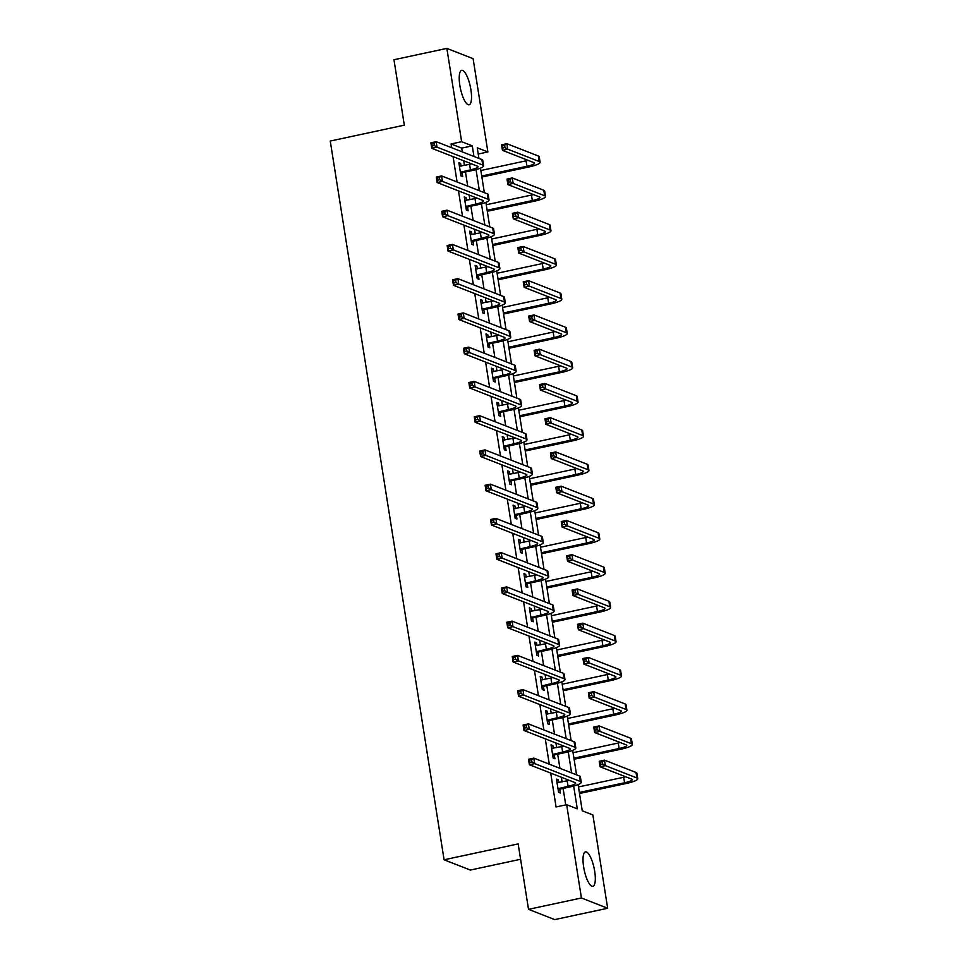 <?xml version="1.0" encoding="UTF-8"?>
<svg xmlns="http://www.w3.org/2000/svg" width="968" height="968" viewBox="0 0 968 968"><rect width="100%" height="100%" fill="white"/><g stroke="black" fill="none" stroke-linecap="round" stroke-linejoin="round"><path stroke-width="1.45" d="M583.631 866.929A17.618 5.046 -102.1 0 1 585.458 851.864A17.618 5.046 -102.1 0 1 594.691 871.26A17.618 5.046 -102.1 0 1 592.852 886.325A17.618 5.046 -102.1 0 1 583.631 866.929M459.848 85.402A17.618 5.046 -102.1 0 1 461.675 70.337A17.618 5.046 -102.1 0 1 470.908 89.722A17.618 5.046 -102.1 0 1 469.069 104.786A17.618 5.046 -102.1 0 1 459.848 85.402M520.59 859.281L470.327 870.063L444.094 859.79L330.257 141.038L404.321 125.162L393.964 59.738L446.865 48.4L473.098 58.661L487.884 151.964L477.248 147.802L478.918 158.401M478.228 154.033L487.884 151.964M578.102 784.588L582.252 810.797L592.888 814.959L607.662 908.262L581.429 897.989L566.655 804.686L577.291 808.849L573.673 786.04M581.429 897.989L528.516 909.339L554.761 919.6L607.662 908.262M462.293 151.891L461.7 148.128L451.064 143.966L451.657 147.729M453.072 156.634L457.077 181.972M458.493 190.877L462.51 216.227M463.914 225.133L467.931 250.47M469.335 259.376L473.352 284.713M474.768 293.619L478.785 318.968M480.189 327.874L484.206 353.211M485.609 362.117L489.626 387.454M491.042 396.36L495.047 421.709M496.463 430.615L500.48 455.952M501.884 464.858L505.901 490.195M507.305 499.101L511.322 524.45M512.737 533.356L516.743 558.693M518.158 567.599L522.175 592.936M523.579 601.842L527.596 627.191M529.012 636.097L533.017 661.434M534.433 670.34L538.45 695.677M539.854 704.583L543.871 729.933M545.274 738.838L549.292 764.175M550.707 773.081L556.068 806.961L566.655 804.686M565.723 804.892L563.11 788.412M562.081 781.89L561.343 777.244M559.928 768.338L557.689 754.169M556.648 747.635L555.91 743M554.507 734.095L552.256 719.914M551.228 713.392L550.49 708.745M549.086 699.84L546.835 685.671M545.807 679.149L545.069 674.502M543.653 665.597L541.414 651.428M540.374 644.894L539.648 640.259M538.232 631.354L535.994 617.173M534.953 610.651L534.215 606.004M532.811 597.099L530.561 582.93M529.532 576.408L528.794 571.761M527.391 562.856L525.14 548.687M524.111 542.153L523.373 537.518M521.958 528.613L519.719 514.431M518.679 507.91L517.941 503.263M516.537 494.358L514.286 480.189M513.258 473.667L512.52 469.02M511.116 460.115L508.865 445.945M507.837 439.411L507.099 434.777M505.683 425.872L503.445 411.69M502.404 405.168L501.678 400.522M500.262 391.616L498.024 377.447M496.983 370.925L496.245 366.279M494.842 357.374L492.591 343.204M491.562 336.67L490.824 332.036M489.421 323.13L487.17 308.949M486.142 302.427L485.404 297.781M483.988 288.875L481.749 274.706M480.709 268.184L479.983 263.538M478.567 254.632L476.316 240.463M475.288 233.929L474.55 229.295M473.146 220.389L470.896 206.208M469.867 199.686L469.129 195.04M467.713 186.134L465.475 171.965M464.434 165.443L463.708 160.797M461.058 166.157L460.623 163.362L458.844 162.66L460.937 175.837L462.704 176.527L462.135 172.969M466.491 200.412L466.044 197.605L464.265 196.915L466.358 210.08L468.125 210.782L467.568 207.213M471.912 234.655L471.464 231.848L469.698 231.158L471.779 244.335L473.558 245.025L472.989 241.468M477.333 268.898L476.885 266.103L475.119 265.401L477.2 278.578L478.978 279.268L478.41 275.711M482.754 303.153L482.318 300.346L480.539 299.656L482.633 312.821L484.399 313.523L483.843 309.954M488.187 337.396L487.739 334.589L485.972 333.899L488.053 347.076L489.82 347.766L489.264 344.209M493.607 371.651L493.16 368.844L491.393 368.155L493.474 381.319L495.253 382.009L494.684 378.452M499.028 405.894L498.593 403.087L496.814 402.398L498.907 415.562L500.674 416.264L500.105 412.695M504.461 440.137L504.013 437.342L502.235 436.641L504.328 449.817L506.095 450.507L505.538 446.95M509.882 474.393L509.434 471.585L507.668 470.896L509.749 484.06L511.527 484.75L510.959 481.193M515.303 508.636L514.855 505.828L513.088 505.139L515.17 518.303L516.948 519.005L516.38 515.436M520.724 542.879L520.288 540.083L518.509 539.382L520.602 552.559L522.369 553.248L521.812 549.691M526.156 577.134L525.709 574.327L523.942 573.637L526.023 586.802L527.79 587.491L527.233 583.934M531.577 611.377L531.13 608.569L529.363 607.88L531.444 621.045L533.223 621.746L532.654 618.177M536.998 645.62L536.562 642.825L534.784 642.123L536.877 655.3L538.644 655.989L538.075 652.432M542.431 679.875L541.983 677.068L540.204 676.378L542.298 689.543L544.064 690.232L543.508 686.675M547.852 714.118L547.404 711.311L545.637 710.621L547.719 723.798L549.497 724.487L548.929 720.918M553.273 748.361L552.825 745.566L551.058 744.864L553.139 758.041L554.918 758.73L554.349 755.173M558.693 782.616L558.258 779.809L556.479 779.119L558.572 792.284L560.339 792.986L559.77 789.416M528.516 909.339L518.158 843.914L444.094 859.79M451.064 143.966L461.639 141.703L446.865 48.4M473.957 156.453L472.275 145.865L461.639 141.703M571.592 772.9L568.252 751.797M566.171 738.657L562.832 717.554M560.75 704.414L557.399 683.299M555.317 670.159L551.978 649.056M549.897 635.915L546.557 614.813M544.476 601.673L541.124 580.558M539.043 567.417L535.703 546.315M533.622 533.174L530.283 512.072M528.201 498.931L524.862 477.817M522.78 464.676L519.429 443.574M517.348 430.433L514.008 409.331M511.927 396.19L508.587 375.076M506.506 361.935L503.154 340.833M501.073 327.692L497.733 306.59M495.652 293.449L492.313 272.335M490.231 259.194L486.892 238.092M484.811 224.951L481.459 203.849M479.378 190.708L476.038 169.594M480.467 168.142L484.351 192.644M485.888 202.397L489.772 226.887M491.308 236.64L495.192 261.142M496.741 270.883L500.613 295.385M502.162 305.138L506.046 329.628M507.583 339.381L511.467 363.883M513.016 373.624L516.888 398.126M518.437 407.879L522.321 432.369M523.857 442.122L527.741 466.624M529.278 476.365L533.162 500.867M534.711 510.62L538.583 535.11M540.132 544.863L544.016 569.365M545.553 579.106L549.437 603.609M550.986 613.361L554.858 637.851M556.406 647.604L560.278 672.107M561.827 681.847L565.711 706.35M567.248 716.102L571.132 740.605M572.681 750.345L576.553 774.848M461.7 148.128L472.275 145.865M459.014 163.701L460.623 163.362M464.434 197.956L466.044 197.605M469.855 232.199L471.464 231.848M475.288 266.442L476.885 266.103M480.709 300.697L482.318 300.346M486.13 334.94L487.739 334.589M491.55 369.183L493.16 368.844M496.983 403.438L498.593 403.087M502.404 437.681L504.013 437.342M507.825 471.924L509.434 471.585M513.258 506.179L514.855 505.828M518.679 540.422L520.288 540.083M524.099 574.665L525.709 574.327M529.52 608.92L531.13 608.569M534.953 643.163L536.562 642.825M540.374 677.406L541.983 677.068M545.795 711.661L547.404 711.311M551.228 745.904L552.825 745.566M556.648 780.147L558.258 779.809M460.369 172.28L470.424 169.836A11.289 2.009 171 0 0 478.023 166.678A11.289 2.009 171 0 0 477.454 166.181L431.752 148.298L430.881 142.804L436.181 141.667L481.87 159.551A16.94 3.013 -9 0 1 482.742 160.301L483.601 165.794A16.94 3.013 -9 0 1 472.19 170.525L462.764 172.546L460.635 173.986M459.413 166.23L469.553 164.342A11.289 2.009 171 0 0 471.561 163.87M433.93 143.3L431.813 143.748L432.164 145.95L434.269 145.49L433.93 143.3L436.181 141.667L437.04 147.16L482.742 165.044A16.94 3.013 -9 0 1 483.601 165.794M434.269 145.49L437.04 147.16L431.752 148.298L432.164 145.95M460.986 171.856L462.764 172.546M431.813 143.748L430.881 142.804M481.713 176.007L526.931 166.302A11.289 2.009 171 0 0 534.53 163.156A11.289 2.009 171 0 0 533.961 162.648L502.44 150.318L501.569 144.825L506.869 143.7L507.728 149.181L539.249 161.523A16.94 3.013 -9 0 1 540.108 162.273A16.94 3.013 -9 0 1 528.697 167.004L481.87 177.035M480.842 170.513L526.06 160.821A11.289 2.009 171 0 0 528.068 160.349M504.618 145.321L502.501 145.781L502.852 147.971L504.957 147.523L504.618 145.321L506.869 143.7L538.377 156.029A16.94 3.013 -9 0 1 539.249 156.78L540.108 162.273M504.957 147.523L507.728 149.181L502.44 150.318L502.852 147.971M502.501 145.781L501.569 144.825M465.789 206.523L475.845 204.079A11.289 2.009 171 0 0 483.455 200.921A11.289 2.009 171 0 0 482.875 200.424L437.173 182.541L436.314 177.047L441.602 175.922L487.303 193.806A16.94 3.013 -9 0 1 488.162 194.556L489.034 200.037A16.94 3.013 -9 0 1 477.611 204.768L468.185 206.789L466.068 208.229M464.834 200.473L474.973 198.585A11.289 2.009 171 0 0 476.982 198.113M439.351 177.543L437.233 178.003L437.584 180.193L439.702 179.733L439.351 177.543L441.602 175.922L442.473 181.403L488.174 199.287A16.94 3.013 -9 0 1 489.034 200.037M439.702 179.733L442.473 181.403L437.173 182.541L437.584 180.193M466.407 206.099L468.185 206.789M437.233 178.003L436.314 177.047M471.21 240.766L481.265 238.322A11.289 2.009 171 0 0 488.876 235.176A11.289 2.009 171 0 0 488.308 234.667L442.606 216.784L441.735 211.302L447.022 210.165L492.724 228.049A16.94 3.013 -9 0 1 493.583 228.799L494.454 234.292A16.94 3.013 -9 0 1 483.044 239.023L473.606 241.044L471.489 242.484M470.254 234.728L480.394 232.84A11.289 2.009 171 0 0 482.415 232.368M444.772 211.786L442.654 212.246L443.005 214.436L445.123 213.988L444.772 211.786L447.022 210.165L447.894 215.658L493.595 233.542A16.94 3.013 -9 0 1 494.454 234.292M445.123 213.988L447.894 215.658L442.606 216.784L443.005 214.436M471.839 240.342L473.606 241.044M442.654 212.246L441.735 211.302M487.134 210.25L532.352 200.558A11.289 2.009 171 0 0 539.962 197.399A11.289 2.009 171 0 0 539.382 196.903L507.861 184.561L507.002 179.08L512.29 177.943L513.161 183.436L544.681 195.766A16.94 3.013 -9 0 1 545.541 196.516A16.94 3.013 -9 0 1 534.118 201.247L487.303 211.29M486.263 204.756L531.48 195.064A11.289 2.009 171 0 0 533.489 194.592M510.039 179.564L507.922 180.024L508.273 182.214L510.39 181.766L510.039 179.564L512.29 177.943L543.81 190.273A16.94 3.013 -9 0 1 544.669 191.035L545.541 196.516M510.39 181.766L513.161 183.436L507.861 184.561L508.273 182.214M507.922 180.024L507.002 179.08M492.555 244.493L537.772 234.8A11.289 2.009 171 0 0 545.383 231.642A11.289 2.009 171 0 0 544.815 231.146L513.294 218.816L512.423 213.323L517.711 212.186L518.582 217.679L550.102 230.009A16.94 3.013 -9 0 1 550.961 230.759A16.94 3.013 -9 0 1 539.551 235.49L492.724 245.533M491.684 239.011L536.901 229.319A11.289 2.009 171 0 0 538.922 228.835M515.46 213.819L513.342 214.267L513.693 216.469L515.811 216.009L515.46 213.819L517.711 212.186L549.231 224.528A16.94 3.013 -9 0 1 550.09 225.278L550.961 230.759M515.811 216.009L518.582 217.679L513.294 218.816L513.693 216.469M513.342 214.267L512.423 213.323M476.643 275.021L486.686 272.577A11.289 2.009 171 0 0 494.297 269.419A11.289 2.009 171 0 0 493.728 268.923L448.027 251.039L447.156 245.545L452.443 244.408L498.145 262.292A16.94 3.013 -9 0 1 499.004 263.042L499.875 268.535A16.94 3.013 -9 0 1 488.465 273.266L479.039 275.287L476.909 276.727M475.687 268.971L485.827 267.083A11.289 2.009 171 0 0 487.836 266.611M450.205 246.041L448.087 246.489L448.426 248.691L450.543 248.232L450.205 246.041L452.443 244.408L453.314 249.901L499.016 267.785A16.94 3.013 -9 0 1 499.875 268.535M450.543 248.232L453.314 249.901L448.027 251.039L448.426 248.691M477.26 274.597L479.039 275.287M448.087 246.489L447.156 245.545M482.064 309.264L492.119 306.82A11.289 2.009 171 0 0 499.73 303.662A11.289 2.009 171 0 0 499.149 303.166L453.447 285.282L452.576 279.788L457.876 278.663L503.578 296.547A16.94 3.013 -9 0 1 504.437 297.297L505.308 302.778A16.94 3.013 -9 0 1 493.886 307.509L484.46 309.53L482.33 310.97M481.108 303.214L491.248 301.326A11.289 2.009 171 0 0 493.256 300.854M455.625 280.284L453.508 280.744L453.859 282.934L455.976 282.487L455.625 280.284L457.876 278.663L458.735 284.144L504.437 302.028A16.94 3.013 -9 0 1 505.308 302.778M455.976 282.487L458.735 284.144L453.447 285.282L453.859 282.934M482.681 308.84L484.46 309.53M453.508 280.744L452.576 279.788M487.485 343.507L497.54 341.063A11.289 2.009 171 0 0 505.151 337.917A11.289 2.009 171 0 0 504.57 337.409L458.88 319.525L458.009 314.043L463.297 312.906L508.999 330.79A16.94 3.013 -9 0 1 509.858 331.54L510.729 337.033A16.94 3.013 -9 0 1 499.306 341.764L489.881 343.785L487.763 345.225M486.529 337.469L496.669 335.581A11.289 2.009 171 0 0 498.677 335.109M461.046 314.527L458.929 314.987L459.28 317.177L461.397 316.73L461.046 314.527L463.297 312.906L464.168 318.399L509.87 336.283A16.94 3.013 -9 0 1 510.729 337.033M461.397 316.73L464.168 318.399L458.88 319.525L459.28 317.177M488.114 343.083L489.881 343.785M458.929 314.987L458.009 314.043M497.988 278.748L543.193 269.043A11.289 2.009 171 0 0 550.804 265.897A11.289 2.009 171 0 0 550.235 265.389L518.715 253.059L517.844 247.566L523.131 246.441L524.003 251.922L555.523 264.264A16.94 3.013 -9 0 1 556.382 265.014A16.94 3.013 -9 0 1 544.972 269.745L498.145 279.776M497.116 273.254L542.334 263.562A11.289 2.009 171 0 0 544.343 263.09M520.893 248.062L518.775 248.522L519.114 250.712L521.232 250.264L520.893 248.062L523.131 246.441L554.652 258.771A16.94 3.013 -9 0 1 555.511 259.521L556.382 265.014M521.232 250.264L524.003 251.922L518.715 253.059L519.114 250.712M518.775 248.522L517.844 247.566M503.408 312.991L548.626 303.299A11.289 2.009 171 0 0 556.237 300.141A11.289 2.009 171 0 0 555.656 299.644L524.136 287.302L523.264 281.821L528.564 280.684L529.436 286.177L560.944 298.507A16.94 3.013 -9 0 1 561.803 299.257A16.94 3.013 -9 0 1 550.393 303.988L503.566 314.031M502.537 307.497L547.755 297.805A11.289 2.009 171 0 0 549.764 297.333M526.314 282.305L524.196 282.765L524.547 284.955L526.665 284.507L526.314 282.305L528.564 280.684L560.085 293.014A16.94 3.013 -9 0 1 560.944 293.776L561.803 299.257M526.665 284.507L529.436 286.177L524.136 287.302L524.547 284.955M524.196 282.765L523.264 281.821M508.829 347.234L554.047 337.542A11.289 2.009 171 0 0 561.658 334.396A11.289 2.009 171 0 0 561.077 333.887L529.569 321.558L528.697 316.064L533.985 314.927L534.856 320.42L566.377 332.75A16.94 3.013 -9 0 1 567.236 333.5A16.94 3.013 -9 0 1 555.813 338.243L508.999 348.274M507.958 341.752L553.176 332.06A11.289 2.009 171 0 0 555.184 331.576M531.735 316.56L529.617 317.008L529.968 319.21L532.085 318.75L531.735 316.56L533.985 314.927L565.506 327.269A16.94 3.013 -9 0 1 566.365 328.019L567.236 333.5M532.085 318.75L534.856 320.42L529.569 321.558L529.968 319.21M529.617 317.008L528.697 316.064M514.25 381.489L559.468 371.797A11.289 2.009 171 0 0 567.079 368.639A11.289 2.009 171 0 0 566.51 368.13L534.989 355.8L534.118 350.319L539.406 349.182L540.277 354.663L571.798 367.005A16.94 3.013 -9 0 1 572.657 367.755A16.94 3.013 -9 0 1 561.246 372.486L514.419 382.517M513.391 375.995L558.596 366.303A11.289 2.009 171 0 0 560.617 365.831M537.155 350.803L535.05 351.263L535.389 353.453L537.506 353.005L537.155 350.803L539.406 349.182L570.926 361.512A16.94 3.013 -9 0 1 571.785 362.262L572.657 367.755M537.506 353.005L540.277 354.663L534.989 355.8L535.389 353.453M535.05 351.263L534.118 350.319M519.683 415.732L564.889 406.04A11.289 2.009 171 0 0 572.499 402.882A11.289 2.009 171 0 0 571.931 402.385L540.41 390.043L539.539 384.562L544.839 383.425L545.698 388.918L577.218 401.248A16.94 3.013 -9 0 1 578.077 401.998A16.94 3.013 -9 0 1 566.667 406.729L519.84 416.772M518.812 410.238L564.029 400.546A11.289 2.009 171 0 0 566.038 400.074M542.588 385.058L540.471 385.506L540.822 387.696L542.927 387.248L542.588 385.058L544.839 383.425L576.347 395.755A16.94 3.013 -9 0 1 577.218 396.517L578.077 401.998M542.927 387.248L545.698 388.918L540.41 390.043L540.822 387.696M540.471 385.506L539.539 384.562M525.104 449.975L570.321 440.283A11.289 2.009 171 0 0 577.932 437.137A11.289 2.009 171 0 0 577.351 436.629L545.831 424.299L544.972 418.805L550.26 417.668L551.131 423.161L582.651 435.491A16.94 3.013 -9 0 1 583.51 436.253A16.94 3.013 -9 0 1 572.088 440.984L525.273 451.015M524.232 444.494L569.45 434.801A11.289 2.009 171 0 0 571.459 434.329M548.009 419.301L545.891 419.749L546.242 421.951L548.36 421.491L548.009 419.301L550.26 417.668L581.78 430.01A16.94 3.013 -9 0 1 582.639 430.76L583.51 436.253M548.36 421.491L551.131 423.161L545.831 424.299L546.242 421.951M545.891 419.749L544.972 418.805M530.524 484.23L575.742 474.538A11.289 2.009 171 0 0 583.353 471.38A11.289 2.009 171 0 0 582.784 470.871L551.264 458.542L550.393 453.06L555.68 451.923L556.552 457.404L588.072 469.746A16.94 3.013 -9 0 1 588.931 470.496A16.94 3.013 -9 0 1 577.521 475.227L530.694 485.258M529.653 478.736L574.871 469.044A11.289 2.009 171 0 0 576.892 468.572M553.43 453.544L551.312 454.004L551.663 456.194L553.781 455.746L553.43 453.544L555.68 451.923L587.201 464.253A16.94 3.013 -9 0 1 588.06 465.003L588.931 470.496M553.781 455.746L556.552 457.404L551.264 458.542L551.663 456.194M551.312 454.004L550.393 453.06M535.945 518.473L581.163 508.781A11.289 2.009 171 0 0 588.774 505.623A11.289 2.009 171 0 0 588.205 505.127L556.685 492.785L555.813 487.303L561.101 486.166L561.972 491.659L593.493 503.989A16.94 3.013 -9 0 1 594.352 504.739A16.94 3.013 -9 0 1 582.942 509.471L536.115 519.514M535.086 512.979L580.304 503.287A11.289 2.009 171 0 0 582.312 502.815M558.863 487.799L556.745 488.247L557.084 490.437L559.202 489.989L558.863 487.799L561.101 486.166L592.622 498.496A16.94 3.013 -9 0 1 593.481 499.258L594.352 504.739M559.202 489.989L561.972 491.659L556.685 492.785L557.084 490.437M556.745 488.247L555.813 487.303M541.378 552.716L586.596 543.024A11.289 2.009 171 0 0 594.207 539.878A11.289 2.009 171 0 0 593.626 539.37L562.106 527.04L561.234 521.546L566.534 520.409L567.393 525.902L598.914 538.232A16.94 3.013 -9 0 1 599.773 538.995A16.94 3.013 -9 0 1 588.362 543.726L541.535 553.756M540.507 547.235L585.725 537.543A11.289 2.009 171 0 0 587.733 537.071M564.284 522.042L562.166 522.49L562.517 524.692L564.634 524.232L564.284 522.042L566.534 520.409L598.055 532.751A16.94 3.013 -9 0 1 598.914 533.501L599.773 538.995M564.634 524.232L567.393 525.902L562.106 527.04L562.517 524.692M562.166 522.49L561.234 521.546M546.799 586.971L592.017 577.279A11.289 2.009 171 0 0 599.628 574.121A11.289 2.009 171 0 0 599.047 573.613L567.538 561.283L566.667 555.801L571.955 554.664L572.826 560.145L604.347 572.487A16.94 3.013 -9 0 1 605.206 573.237A16.94 3.013 -9 0 1 593.783 577.969L546.968 588M545.928 581.478L591.145 571.785A11.289 2.009 171 0 0 593.154 571.314M569.704 556.285L567.587 556.745L567.938 558.935L570.055 558.488L569.704 556.285L571.955 554.664L603.475 566.994A16.94 3.013 -9 0 1 604.334 567.744L605.206 573.237M570.055 558.488L572.826 560.145L567.538 561.283L567.938 558.935M567.587 556.745L566.667 555.801M552.22 621.214L597.438 611.522A11.289 2.009 171 0 0 605.048 608.364A11.289 2.009 171 0 0 604.48 607.868L572.959 595.526L572.088 590.044L577.376 588.907L578.247 594.4L609.767 606.73A16.94 3.013 -9 0 1 610.626 607.481A16.94 3.013 -9 0 1 599.216 612.212L552.389 622.255M551.361 615.721L596.566 606.029A11.289 2.009 171 0 0 598.587 605.557M575.125 590.54L573.02 590.988L573.359 593.178L575.476 592.731L575.125 590.54L577.376 588.907L608.896 601.237A16.94 3.013 -9 0 1 609.755 601.999L610.626 607.481M575.476 592.731L578.247 594.4L572.959 595.526L573.359 593.178M573.02 590.988L572.088 590.044M557.653 655.457L602.858 645.765A11.289 2.009 171 0 0 610.469 642.619A11.289 2.009 171 0 0 609.9 642.111L578.38 629.781L577.509 624.287L582.809 623.162L583.668 628.643L615.188 640.973A16.94 3.013 -9 0 1 616.047 641.736A16.94 3.013 -9 0 1 604.637 646.467L557.81 656.498M556.781 649.976L601.999 640.284A11.289 2.009 171 0 0 604.008 639.812M580.558 624.784L578.441 625.231L578.791 627.433L580.897 626.974L580.558 624.784L582.809 623.162L614.317 635.492A16.94 3.013 -9 0 1 615.176 636.242L616.047 641.736M580.897 626.974L583.668 628.643L578.38 629.781L578.791 627.433M578.441 625.231L577.509 624.287M563.073 689.712L608.291 680.02A11.289 2.009 171 0 0 615.902 676.862A11.289 2.009 171 0 0 615.321 676.354L583.801 664.024L582.942 658.543L588.229 657.405L589.101 662.886L620.609 675.228A16.94 3.013 -9 0 1 621.48 675.979A16.94 3.013 -9 0 1 610.058 680.71L563.231 690.741M562.202 684.219L607.42 674.527A11.289 2.009 171 0 0 609.429 674.055M585.979 659.026L583.861 659.486L584.212 661.676L586.33 661.229L585.979 659.026L588.229 657.405L619.75 669.735A16.94 3.013 -9 0 1 620.609 670.485L621.48 675.979M586.33 661.229L589.101 662.886L583.801 664.024L584.212 661.676M583.861 659.486L582.942 658.543M568.494 723.955L613.712 714.263A11.289 2.009 171 0 0 621.323 711.105A11.289 2.009 171 0 0 620.754 710.609L589.234 698.267L588.362 692.785L593.65 691.648L594.521 697.141L626.042 709.471A16.94 3.013 -9 0 1 626.901 710.222A16.94 3.013 -9 0 1 615.491 714.953L568.664 724.996M567.623 718.462L612.841 708.77A11.289 2.009 171 0 0 614.849 708.298M591.4 693.282L589.282 693.729L589.633 695.919L591.75 695.472L591.4 693.282L593.65 691.648L625.171 703.978A16.94 3.013 -9 0 1 626.03 704.74L626.901 710.222M591.75 695.472L594.521 697.141L589.234 698.267L589.633 695.919M589.282 693.729L588.362 692.785M492.918 377.762L502.961 375.318A11.289 2.009 171 0 0 510.572 372.16A11.289 2.009 171 0 0 510.003 371.664L464.301 353.78L463.43 348.286L468.718 347.149L514.419 365.033A16.94 3.013 -9 0 1 515.279 365.783L516.15 371.276A16.94 3.013 -9 0 1 504.739 376.007L495.301 378.028L493.184 379.468M491.95 371.712L502.089 369.824A11.289 2.009 171 0 0 504.11 369.352M466.467 348.782L464.362 349.23L464.7 351.432L466.818 350.973L466.467 348.782L468.718 347.149L469.589 352.642L515.291 370.526A16.94 3.013 -9 0 1 516.15 371.276M466.818 350.973L469.589 352.642L464.301 353.78L464.7 351.432M493.535 377.339L495.301 378.028M464.362 349.23L463.43 348.286M498.339 412.005L508.394 409.561A11.289 2.009 171 0 0 515.992 406.403A11.289 2.009 171 0 0 515.424 405.907L469.722 388.023L468.851 382.529L474.151 381.404L519.84 399.288A16.94 3.013 -9 0 1 520.711 400.038L521.571 405.519A16.94 3.013 -9 0 1 510.16 410.25L500.734 412.271L498.605 413.711M497.383 405.955L507.522 404.079A11.289 2.009 171 0 0 509.531 403.596M471.9 383.026L469.782 383.485L470.133 385.675L472.239 385.228L471.9 383.026L474.151 381.404L475.01 386.885L520.711 404.769A16.94 3.013 -9 0 1 521.571 405.519M472.239 385.228L475.01 386.885L469.722 388.023L470.133 385.675M498.956 411.581L500.734 412.271M469.782 383.485L468.851 382.529M503.759 446.248L513.814 443.804A11.289 2.009 171 0 0 521.425 440.658A11.289 2.009 171 0 0 520.844 440.15L475.143 422.266L474.284 416.784L479.571 415.647L525.273 433.531A16.94 3.013 -9 0 1 526.132 434.281L527.003 439.774A16.94 3.013 -9 0 1 515.581 444.506L506.155 446.526L504.038 447.966M502.803 440.21L512.943 438.322A11.289 2.009 171 0 0 514.952 437.851M477.321 417.269L475.203 417.728L475.554 419.918L477.672 419.471L477.321 417.269L479.571 415.647L480.443 421.14L526.144 439.024A16.94 3.013 -9 0 1 527.003 439.774M477.672 419.471L480.443 421.14L475.143 422.266L475.554 419.918M504.376 445.837L506.155 446.526M475.203 417.728L474.284 416.784M509.18 480.503L519.235 478.059A11.289 2.009 171 0 0 526.846 474.901A11.289 2.009 171 0 0 526.277 474.405L480.576 456.521L479.704 451.027L484.992 449.89L530.694 467.774A16.94 3.013 -9 0 1 531.553 468.536L532.424 474.017A16.94 3.013 -9 0 1 521.014 478.749L511.576 480.769L509.458 482.209M508.224 474.453L518.364 472.565A11.289 2.009 171 0 0 520.385 472.094M482.742 451.524L480.624 451.971L480.975 454.173L483.092 453.714L482.742 451.524L484.992 449.89L485.863 455.384L531.565 473.267A16.94 3.013 -9 0 1 532.424 474.017M483.092 453.714L485.863 455.384L480.576 456.521L480.975 454.173M509.809 480.08L511.576 480.769M480.624 451.971L479.704 451.027M514.613 514.746L524.656 512.302A11.289 2.009 171 0 0 532.267 509.144A11.289 2.009 171 0 0 531.698 508.648L485.996 490.764L485.125 485.271L490.413 484.145L536.115 502.029A16.94 3.013 -9 0 1 536.974 502.779L537.845 508.26A16.94 3.013 -9 0 1 526.435 512.992L516.997 515.024L514.879 516.452M513.657 508.696L523.797 506.821A11.289 2.009 171 0 0 525.806 506.337M488.174 485.767L486.057 486.226L486.396 488.416L488.513 487.969L488.174 485.767L490.413 484.145L491.284 489.626L536.986 507.51A16.94 3.013 -9 0 1 537.845 508.26M488.513 487.969L491.284 489.626L485.996 490.764L486.396 488.416M515.23 514.323L516.997 515.024M486.057 486.226L485.125 485.271M520.034 548.989L530.089 546.545A11.289 2.009 171 0 0 537.7 543.399A11.289 2.009 171 0 0 537.119 542.891L491.417 525.007L490.546 519.526L495.846 518.388L541.548 536.272A16.94 3.013 -9 0 1 542.407 537.022L543.266 542.516A16.94 3.013 -9 0 1 531.856 547.247L522.43 549.267L520.3 550.707M519.078 542.951L529.218 541.064A11.289 2.009 171 0 0 531.226 540.592M493.595 520.01L491.478 520.469L491.829 522.659L493.946 522.212L493.595 520.01L495.846 518.388L496.705 523.882L542.407 541.765A16.94 3.013 -9 0 1 543.266 542.516M493.946 522.212L496.705 523.882L491.417 525.007L491.829 522.659M520.651 548.578L522.43 549.267M491.478 520.469L490.546 519.526M525.455 583.244L535.51 580.8A11.289 2.009 171 0 0 543.121 577.642A11.289 2.009 171 0 0 542.54 577.146L496.85 559.262L495.979 553.769L501.267 552.631L546.968 570.515A16.94 3.013 -9 0 1 547.827 571.277L548.699 576.759A16.94 3.013 -9 0 1 537.276 581.49L527.85 583.51L525.733 584.95M524.499 577.194L534.639 575.307A11.289 2.009 171 0 0 536.647 574.835M499.016 554.265L496.899 554.712L497.249 556.915L499.367 556.455L499.016 554.265L501.267 552.631L502.138 558.125L547.84 576.008A16.94 3.013 -9 0 1 548.699 576.759M499.367 556.455L502.138 558.125L496.85 559.262L497.249 556.915M526.084 582.821L527.85 583.51M496.899 554.712L495.979 553.769M530.887 617.487L540.931 615.043A11.289 2.009 171 0 0 548.541 611.885A11.289 2.009 171 0 0 547.973 611.389L502.271 593.505L501.4 588.012L506.688 586.886L552.389 604.77A16.94 3.013 -9 0 1 553.248 605.52L554.12 611.002A16.94 3.013 -9 0 1 542.709 615.733L533.271 617.765L531.154 619.205M529.919 611.437L540.059 609.562A11.289 2.009 171 0 0 542.08 609.078M504.437 588.508L502.319 588.967L502.67 591.158L504.788 590.71L504.437 588.508L506.688 586.886L507.559 592.368L553.26 610.251A16.94 3.013 -9 0 1 554.12 611.002M504.788 590.71L507.559 592.368L502.271 593.505L502.67 591.158M531.505 617.064L533.271 617.765M502.319 588.967L501.4 588.012M536.308 651.73L546.351 649.286A11.289 2.009 171 0 0 553.962 646.14A11.289 2.009 171 0 0 553.394 645.632L507.692 627.748L506.821 622.267L512.108 621.129L557.81 639.013A16.94 3.013 -9 0 1 558.669 639.763L559.54 645.257A16.94 3.013 -9 0 1 548.13 649.988L538.704 652.009L536.574 653.448M535.352 645.692L545.492 643.805A11.289 2.009 171 0 0 547.501 643.333M509.87 622.751L507.752 623.21L508.103 625.401L510.209 624.953L509.87 622.751L512.108 621.129L512.979 626.623L558.681 644.506A16.94 3.013 -9 0 1 559.54 645.257M510.209 624.953L512.979 626.623L507.692 627.748L508.103 625.401M536.925 651.319L538.704 652.009M507.752 623.21L506.821 622.267M541.729 685.985L551.784 683.541A11.289 2.009 171 0 0 559.395 680.383A11.289 2.009 171 0 0 558.814 679.887L513.113 662.003L512.254 656.51L517.541 655.372L563.243 673.256A16.94 3.013 -9 0 1 564.102 674.018L564.973 679.5A16.94 3.013 -9 0 1 553.551 684.231L544.125 686.251L542.007 687.691M540.773 679.935L550.913 678.048A11.289 2.009 171 0 0 552.922 677.576M515.291 657.006L513.173 657.453L513.524 659.656L515.641 659.196L515.291 657.006L517.541 655.372L518.412 660.866L564.102 678.75A16.94 3.013 -9 0 1 564.973 679.5M515.641 659.196L518.412 660.866L513.113 662.003L513.524 659.656M542.346 685.562L544.125 686.251M513.173 657.453L512.254 656.51M547.15 720.228L557.205 717.784A11.289 2.009 171 0 0 564.816 714.626A11.289 2.009 171 0 0 564.247 714.13L518.545 696.246L517.674 690.765L522.962 689.627L568.664 707.511A16.94 3.013 -9 0 1 569.523 708.261L570.394 713.743A16.94 3.013 -9 0 1 558.984 718.474L549.546 720.507L547.428 721.946M546.194 714.178L556.334 712.303A11.289 2.009 171 0 0 558.354 711.819M520.711 691.249L518.594 691.709L518.945 693.899L521.062 693.451L520.711 691.249L522.962 689.627L523.833 695.109L569.535 712.992A16.94 3.013 -9 0 1 570.394 713.743M521.062 693.451L523.833 695.109L518.545 696.246L518.945 693.899M547.779 719.805L549.546 720.507M518.594 691.709L517.674 690.765M552.583 754.471L562.626 752.027A11.289 2.009 171 0 0 570.237 748.881A11.289 2.009 171 0 0 569.668 748.373L523.966 730.489L523.095 725.008L528.383 723.87L574.084 741.754A16.94 3.013 -9 0 1 574.944 742.504L575.815 747.998A16.94 3.013 -9 0 1 564.404 752.729L554.966 754.75L552.849 756.19M551.627 748.433L561.755 746.546A11.289 2.009 171 0 0 563.775 746.074M526.144 725.504L524.027 725.952L524.366 728.142L526.483 727.694L526.144 725.504L528.383 723.87L529.254 729.364L574.956 747.248A16.94 3.013 -9 0 1 575.815 747.998M526.483 727.694L529.254 729.364L523.966 730.489L524.366 728.142M553.2 754.06L554.966 754.75M524.027 725.952L523.095 725.008M573.915 758.198L619.133 748.506A11.289 2.009 171 0 0 626.744 745.36A11.289 2.009 171 0 0 626.175 744.852L594.654 732.522L593.783 727.029L599.071 725.903L599.942 731.385L631.463 743.714A16.94 3.013 -9 0 1 632.322 744.477A16.94 3.013 -9 0 1 620.911 749.208L574.084 759.239M573.056 752.717L618.262 743.025A11.289 2.009 171 0 0 620.282 742.553M596.832 727.525L594.715 727.972L595.054 730.175L597.171 729.715L596.832 727.525L599.071 725.903L630.591 738.233A16.94 3.013 -9 0 1 631.451 738.983L632.322 744.477M597.171 729.715L599.942 731.385L594.654 732.522L595.054 730.175M594.715 727.972L593.783 727.029M558.004 788.726L568.059 786.282A11.289 2.009 171 0 0 575.658 783.124A11.289 2.009 171 0 0 575.089 782.628L529.387 764.744L528.516 759.251L533.816 758.113L579.505 775.997A16.94 3.013 -9 0 1 580.376 776.76L581.236 782.241A16.94 3.013 -9 0 1 569.825 786.972L560.399 788.993L558.27 790.433M557.048 782.676L567.188 780.789A11.289 2.009 171 0 0 569.196 780.317M531.565 759.747L529.448 760.195L529.798 762.397L531.916 761.937L531.565 759.747L533.816 758.113L534.675 763.607L580.376 781.491A16.94 3.013 -9 0 1 581.236 782.241M531.916 761.937L534.675 763.607L529.387 764.744L529.798 762.397M558.621 788.303L560.399 788.993M529.448 760.195L528.516 759.251M579.348 792.453L624.566 782.761A11.289 2.009 171 0 0 632.165 779.603A11.289 2.009 171 0 0 631.596 779.095L600.075 766.765L599.204 761.284L604.504 760.146L605.363 765.627L636.884 777.97A16.94 3.013 -9 0 1 637.743 778.72A16.94 3.013 -9 0 1 626.332 783.451L579.505 793.482M578.477 786.96L623.695 777.268A11.289 2.009 171 0 0 625.703 776.796M602.253 761.768L600.136 762.227L600.487 764.418L602.604 763.97L602.253 761.768L604.504 760.146L636.012 772.476A16.94 3.013 -9 0 1 636.884 773.226L637.743 778.72M602.604 763.97L605.363 765.627L600.075 766.765L600.487 764.418M600.136 762.227L599.204 761.284M469.553 164.342L470.424 169.836M481.87 159.551L482.742 165.044M526.06 160.821L526.931 166.302M538.377 156.029L539.249 161.523M474.973 198.585L475.845 204.079M487.303 193.806L488.174 199.287M480.394 232.84L481.265 238.322M492.724 228.049L493.595 233.542M531.48 195.064L532.352 200.558M543.81 190.273L544.681 195.766M536.901 229.319L537.772 234.8M549.231 224.528L550.102 230.009M485.827 267.083L486.686 272.577M498.145 262.292L499.016 267.785M491.248 301.326L492.119 306.82M503.578 296.547L504.437 302.028M496.669 335.581L497.54 341.063M508.999 330.79L509.87 336.283M542.334 263.562L543.193 269.043M554.652 258.771L555.523 264.264M547.755 297.805L548.626 303.299M560.085 293.014L560.944 298.507M553.176 332.06L554.047 337.542M565.506 327.269L566.377 332.75M558.596 366.303L559.468 371.797M570.926 361.512L571.798 367.005M564.029 400.546L564.889 406.04M576.347 395.755L577.218 401.248M569.45 434.801L570.321 440.283M581.78 430.01L582.651 435.491M574.871 469.044L575.742 474.538M587.201 464.253L588.072 469.746M580.304 503.287L581.163 508.781M592.622 498.496L593.493 503.989M585.725 537.543L586.596 543.024M598.055 532.751L598.914 538.232M591.145 571.785L592.017 577.279M603.475 566.994L604.347 572.487M596.566 606.029L597.438 611.522M608.896 601.237L609.767 606.73M601.999 640.284L602.858 645.765M614.317 635.492L615.188 640.973M607.42 674.527L608.291 680.02M619.75 669.735L620.609 675.228M612.841 708.77L613.712 714.263M625.171 703.978L626.042 709.471M502.089 369.824L502.961 375.318M514.419 365.033L515.291 370.526M507.522 404.079L508.394 409.561M519.84 399.288L520.711 404.769M512.943 438.322L513.814 443.804M525.273 433.531L526.144 439.024M518.364 472.565L519.235 478.059M530.694 467.774L531.565 473.267M523.797 506.821L524.656 512.302M536.115 502.029L536.986 507.51M529.218 541.064L530.089 546.545M541.548 536.272L542.407 541.765M534.639 575.307L535.51 580.8M546.968 570.515L547.84 576.008M540.059 609.562L540.931 615.043M552.389 604.77L553.26 610.251M545.492 643.805L546.351 649.286M557.81 639.013L558.681 644.506M550.913 678.048L551.784 683.541M563.243 673.256L564.102 678.75M556.334 712.303L557.205 717.784M568.664 707.511L569.535 712.992M561.755 746.546L562.626 752.027M574.084 741.754L574.956 747.248M618.262 743.025L619.133 748.506M630.591 738.233L631.463 743.714M567.188 780.789L568.059 786.282M579.505 775.997L580.376 781.491M623.695 777.268L624.566 782.761M636.012 772.476L636.884 777.97"/></g></svg>
